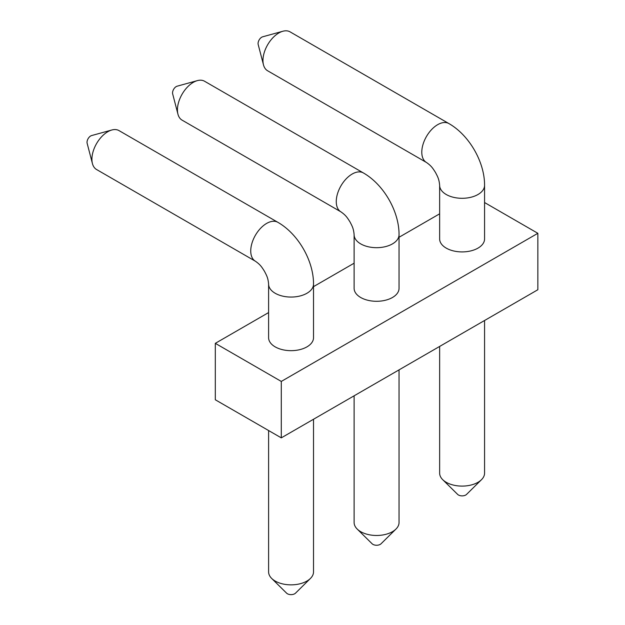 <?xml version="1.0" encoding="UTF-8"?>
<svg xmlns="http://www.w3.org/2000/svg" width="625" height="625" viewBox="0 0 625 625"><rect width="100%" height="100%" fill="white"/><g stroke="black" fill="none" stroke-linecap="round" stroke-linejoin="round"><path stroke-width="0.94" d="M268.602 312.57L215.313 343.336L215.313 399.773L281.289 437.859L537.852 289.734L537.852 233.305L484.57 202.539M281.289 437.859L281.289 381.43L537.852 233.305M215.313 343.336L281.289 381.43M439.641 213.82L399.047 237.266M354.117 263.195L313.523 286.641M484.57 185.336L484.57 238.945A22.461 12.969 180 0 1 477.984 248.117A22.461 12.969 180 0 1 453.508 250.922A22.461 12.969 180 0 1 439.641 238.945L439.641 185.336C439.102 179.047 437.68 176.727 435.492 172.477C432.883 168.422 431.516 165.992 426.438 162.461A22.461 12.969 120 0 1 423 144.469A22.461 12.969 120 0 1 437.672 124.672A22.461 12.969 120 0 1 448.898 123.562C469.195 135.141 484.688 161.969 484.57 185.336A22.461 12.969 180 0 1 477.984 194.508A22.461 12.969 180 0 1 453.508 197.312A22.461 12.969 180 0 1 439.641 185.336M399.047 234.711L399.047 288.32A22.461 12.969 180 0 1 392.469 297.492A22.461 12.969 180 0 1 367.984 300.305A22.461 12.969 180 0 1 354.117 288.32L354.117 234.711C353.578 228.422 352.156 226.102 349.969 221.852C347.359 217.797 345.992 215.367 340.914 211.844A22.461 12.969 120 0 1 337.477 193.844A22.461 12.969 120 0 1 352.148 174.047A22.461 12.969 120 0 1 363.375 172.938C383.672 184.516 399.164 211.344 399.047 234.711A22.461 12.969 180 0 1 392.469 243.883A22.461 12.969 180 0 1 367.984 246.695A22.461 12.969 180 0 1 354.117 234.711M313.523 284.086L313.523 337.695A22.461 12.969 180 0 1 306.945 346.867A22.461 12.969 180 0 1 282.461 349.68A22.461 12.969 180 0 1 268.602 337.695L268.602 284.086C268.055 277.797 266.633 275.477 264.445 271.227C261.844 267.172 260.469 264.742 255.391 261.219A22.461 12.969 120 0 1 251.953 243.219A22.461 12.969 120 0 1 266.625 223.422A22.461 12.969 120 0 1 277.852 222.312C298.148 233.891 313.641 260.719 313.523 284.086A22.461 12.969 180 0 1 306.945 293.258A22.461 12.969 180 0 1 282.461 296.07A22.461 12.969 180 0 1 268.602 284.086M484.57 320.5L484.57 473.133A22.461 12.969 180 0 1 481.492 479.68A22.461 12.969 180 0 1 477.984 482.305A22.461 12.969 180 0 1 442.719 479.68A22.461 12.969 180 0 1 439.641 473.133L439.641 346.43M426.438 162.461L267.609 70.766A22.461 12.969 -60 0 1 263.477 64.828A22.461 12.969 -60 0 1 278.844 32.977A22.461 12.969 -60 0 1 282.859 31.25A22.461 12.969 -60 0 1 290.07 31.859L448.898 123.562M263.477 64.828L258.195 44.555A5.18 2.992 -60 0 1 261.734 37.203A5.18 2.992 -60 0 1 262.664 36.805L282.859 31.25M481.492 479.68L466.578 494.391A5.18 2.992 180 0 1 465.773 495A5.18 2.992 180 0 1 457.633 494.391L442.719 479.68M399.047 369.875L399.047 522.508A22.461 12.969 180 0 1 395.969 529.055A22.461 12.969 180 0 1 392.469 531.68A22.461 12.969 180 0 1 357.195 529.055A22.461 12.969 180 0 1 354.117 522.508L354.117 395.812M340.914 211.844L182.086 120.141A22.461 12.969 -60 0 1 177.953 114.203A22.461 12.969 -60 0 1 193.32 82.352A22.461 12.969 -60 0 1 197.344 80.625A22.461 12.969 -60 0 1 204.547 81.234L363.375 172.938M177.953 114.203L172.672 93.93A5.18 2.992 -60 0 1 176.219 86.586A5.18 2.992 -60 0 1 177.141 86.188L197.344 80.625M395.969 529.055L381.055 543.766A5.18 2.992 180 0 1 380.25 544.375A5.18 2.992 180 0 1 372.109 543.766L357.195 529.055M313.523 419.25L313.523 571.883A22.461 12.969 180 0 1 310.445 578.43A22.461 12.969 180 0 1 306.945 581.055A22.461 12.969 180 0 1 271.672 578.43A22.461 12.969 180 0 1 268.602 571.883L268.602 430.531M255.391 261.219L96.562 169.516A22.461 12.969 -60 0 1 92.43 163.578A22.461 12.969 -60 0 1 107.797 131.727A22.461 12.969 -60 0 1 111.82 130A22.461 12.969 -60 0 1 119.031 130.617L277.852 222.312M92.43 163.578L87.148 143.312A5.18 2.992 -60 0 1 90.695 135.961A5.18 2.992 -60 0 1 91.617 135.562L111.82 130M310.445 578.43L295.531 593.148A5.18 2.992 180 0 1 294.727 593.75A5.18 2.992 180 0 1 286.586 593.148L271.672 578.43"/></g></svg>
